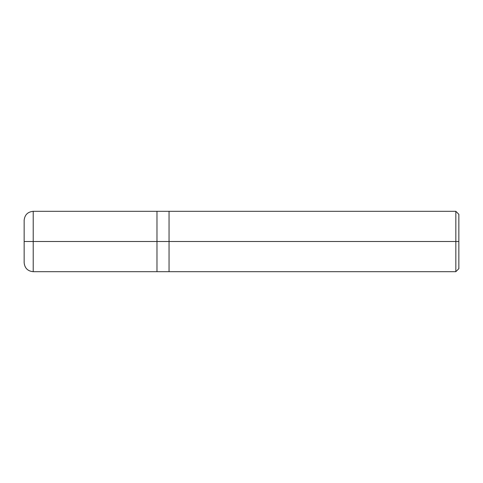 <?xml version="1.0" encoding="UTF-8"?>
<svg xmlns="http://www.w3.org/2000/svg" width="483" height="483" viewBox="0 0 483 483"><rect width="100%" height="100%" fill="white"/><g stroke="black" fill="none" stroke-linecap="round" stroke-linejoin="round"><path stroke-width="0.72" d="M156.975 241.5L156.975 271.688L156.975 211.312L156.975 241.5L33.206 241.5L33.206 211.312L33.206 241.5L24.15 241.5L24.15 220.369L24.15 262.631L24.15 241.5L33.206 241.5L33.206 211.312L33.206 271.688L33.206 241.5L33.206 271.688L33.206 241.5L156.975 241.5L156.975 271.688L156.975 211.312L156.975 271.688L156.975 241.5L169.05 241.5L169.05 211.312L169.05 241.5L156.975 241.5M458.85 241.5L458.85 268.669L458.85 214.331L458.85 241.5L455.831 241.5L455.831 211.312L455.831 241.5L169.05 241.5L169.05 211.312L169.05 271.688L169.05 241.5L169.05 271.688L169.05 241.5L455.831 241.5L455.831 211.312L455.831 271.688L455.831 241.5L455.831 271.688L455.831 241.5L458.85 241.5L458.85 268.669L458.85 241.5M458.85 214.331L455.831 211.312L33.206 211.312C27.706 211.85 24.687 214.869 24.15 220.369M458.85 268.669L455.831 271.688L33.206 271.688C27.706 271.15 24.687 268.131 24.15 262.631"/></g></svg>
